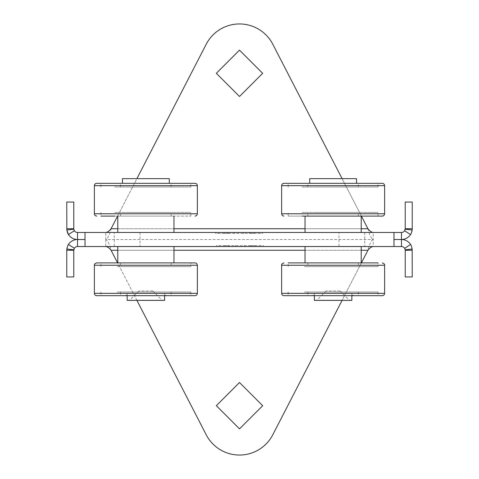 <?xml version="1.0" encoding="UTF-8"?>
<svg xmlns="http://www.w3.org/2000/svg" width="479" height="479" viewBox="0 0 479 479"><rect width="100%" height="100%" fill="white"/><g stroke="black" fill="none" stroke-linecap="round" stroke-linejoin="round"><path stroke-width="0.36" stroke-dasharray="2.4 1.8" d="M310.099 183.325L356.532 183.325L310.099 183.325M356.532 178.643L309.721 178.643M361.16 216.095L305.039 216.095L361.16 216.095M315.643 216.095L358.406 216.095L315.643 216.095M315.643 183.325L358.406 183.325L315.643 183.325M315.643 212.407L358.406 212.407L315.643 212.407M361.16 232.477L305.039 232.477L361.16 232.477M315.643 187.008L358.406 187.008L315.643 187.008M302.045 212.407L378.069 212.407L302.045 212.407M373.225 232.477L105.775 232.477L105.775 239.5C107.541 238.859 109.314 235.273 111.086 228.734L206.215 44.236A37.452 37.452 0 0 1 272.785 44.236L367.914 228.734C369.686 235.273 371.459 238.859 373.225 239.5C371.459 240.141 369.686 243.727 367.914 250.266L272.785 434.764A37.452 37.452 0 0 1 206.215 434.764L111.086 250.266C109.314 243.727 107.541 240.141 105.775 239.5L373.225 239.5L373.225 232.477L401.474 232.477A3.742 3.742 0 0 0 404.623 230.758L404.647 230.722M105.775 239.5L105.775 246.523L85.017 246.523L85.017 232.477L85.017 239.5L77.526 239.5A10.766 10.766 0 0 1 68.467 234.548L74.377 230.758A3.742 3.742 0 0 0 77.526 232.477L105.775 232.477M173.907 232.477L117.786 232.477L173.907 232.477M249.403 232.477L215.682 232.477L254.08 232.477L249.403 232.477L249.403 233.417L227.381 233.417L254.08 233.417L249.403 233.417L249.403 232.477M114.277 232.477L140.024 232.477L114.277 232.477L114.277 246.523L140.024 246.523L114.277 246.523M338.976 232.477L364.723 232.477L338.976 232.477L338.976 246.523L364.723 246.523L338.976 246.523M302.045 187.008L378.069 187.008L302.045 187.008M288.184 216.095L378.069 216.095L288.184 216.095L288.184 212.407M85.017 232.477L85.017 246.523L77.526 246.523A3.742 3.742 0 0 0 74.377 248.242L68.467 244.452A10.766 10.766 0 0 1 77.526 239.5L77.526 232.477M73.784 228.734L73.808 229.178L66.832 230.004L66.761 228.734L73.784 228.734L73.784 202.048M85.017 246.523L85.017 239.5M405.216 276.952L405.216 250.266L412.239 250.266L412.168 248.996C411.503 246.242 410.958 244.727 410.533 244.452L404.623 248.242A3.742 3.742 0 0 0 401.474 246.523L393.983 246.523L393.983 232.477L393.983 246.523L373.225 246.523L373.225 239.5M405.216 228.734L412.239 228.734L412.168 230.004L405.192 229.178L405.216 202.048M393.983 232.477L393.983 246.523M173.907 216.095L117.786 216.095L173.907 216.095M243.775 233.417L243.775 232.477L243.775 233.417M262.51 233.417L262.51 232.477L262.51 233.417L250.804 233.417L262.51 233.417M215.682 233.417L215.682 232.477L215.682 233.417L227.381 233.417L215.682 233.417M234.411 233.417L234.411 232.477L234.411 233.417M224.106 233.417L228.788 233.417L224.106 233.417L224.106 232.477L224.106 233.417M254.08 233.417L254.08 232.477L254.08 233.417M302.045 183.325L378.069 183.325L302.045 183.325M342.09 178.643L361.4 216.095M117.6 216.095L136.91 178.643M105.775 246.523L373.225 246.523M173.907 246.523L117.786 246.523L173.907 246.523M229.597 246.523L263.318 246.523L224.92 246.523L229.597 246.523L229.597 245.583L251.619 245.583L224.92 245.583L229.597 245.583L229.597 246.523M361.16 246.523L305.039 246.523L361.16 246.523M410.533 244.452A10.766 10.766 0 0 0 401.474 239.5L393.983 239.5M404.623 230.758L410.533 234.548A10.766 10.766 0 0 1 401.474 239.5L401.474 232.477M410.569 234.494L411.635 232.297M412.012 230.956L412.072 230.65M128.39 216.095L171.153 216.095L128.39 216.095M382.278 183.325L283.975 183.325M262.672 73.311L239.5 96.483L216.328 73.311L239.5 50.139L262.672 73.311M136.91 300.357L117.6 262.905M405.216 250.266L405.192 249.822L412.168 248.996M74.377 248.242L68.467 244.452L74.353 248.278M73.784 250.266L66.761 250.266L66.832 248.996L73.808 249.822L73.784 276.952M173.907 262.905L117.786 262.905L173.907 262.905M235.225 245.583L235.225 246.523L235.225 245.583M216.49 245.583L216.49 246.523L216.49 245.583L228.196 245.583L216.49 245.583M263.318 245.583L263.318 246.523L263.318 245.583L251.619 245.583L263.318 245.583M244.589 245.583L244.589 246.523L244.589 245.583M254.894 245.583L250.212 245.583L254.894 245.583L254.894 246.523L254.894 245.583M224.92 245.583L224.92 246.523L224.92 245.583M361.16 262.905L305.039 262.905L361.16 262.905M68.425 244.512L67.054 247.757M66.761 202.048L66.761 228.734M412.239 228.734L412.239 202.048M361.4 262.905L342.09 300.357M128.39 212.407L171.153 212.407L128.39 212.407M216.328 405.689L239.5 382.517L262.672 405.689L239.5 428.861L216.328 405.689M129.755 262.905L171.153 262.905L129.755 262.905M317.008 262.905L358.406 262.905L317.008 262.905M66.761 250.266L66.761 276.952M412.239 276.952L412.239 250.266M114.792 212.407L190.816 212.407L114.792 212.407M129.755 266.593L171.153 266.593L129.755 266.593M317.008 266.593L358.406 266.593L317.008 266.593M100.931 212.407L100.931 216.095L190.816 216.095L114.792 216.095M117.223 266.593L190.816 266.593L117.223 266.593M304.476 266.593L378.069 266.593L304.476 266.593M100.931 266.593L100.931 262.905L190.816 262.905L190.816 266.593M304.476 262.905L378.069 262.905L304.476 262.905M96.722 262.905L195.025 262.905M288.184 266.593L288.184 262.905L378.069 262.905L378.069 266.593M195.025 183.325L96.722 183.325M114.792 183.325L190.816 183.325L114.792 183.325M96.722 295.675L195.025 295.675M283.975 295.675L382.278 295.675M114.792 187.008L190.816 187.008L114.792 187.008M117.223 295.675L190.816 295.675L117.223 295.675M304.476 295.675L378.069 295.675L304.476 295.675M128.39 187.008L171.153 187.008L128.39 187.008M117.223 291.992L190.816 291.992L117.223 291.992M304.476 291.992L378.069 291.992L304.476 291.992M128.39 183.325L171.153 183.325L128.39 183.325M129.755 291.992L171.153 291.992L129.755 291.992M317.008 291.992L358.406 291.992L317.008 291.992M122.846 183.325L169.279 183.325L122.846 183.325M129.755 295.675L171.153 295.675L129.755 295.675M317.008 295.675L358.406 295.675L317.008 295.675M169.279 178.643L122.468 178.643M132.444 295.675L166.937 295.675L132.444 295.675M319.697 295.675L354.191 295.675L319.697 295.675M133.934 293.334L164.596 293.334L133.934 293.334M321.187 293.334L351.849 293.334L321.187 293.334M127.151 300.357L164.596 300.357M314.404 300.357L351.849 300.357M161.992 300.357L129.492 300.357L161.992 300.357M349.245 300.357L316.745 300.357L349.245 300.357M152.783 290.993L138.85 290.993L152.783 290.993M340.036 290.993L326.103 290.993L340.036 290.993M361.214 228.734L305.039 228.734M173.961 228.734L117.786 228.734M77.526 246.523L77.526 239.5M401.474 246.523L401.474 239.5M250.804 233.417L250.804 232.477L250.804 233.417M227.381 233.417L227.381 232.477L227.381 233.417M228.788 233.417L228.788 232.477L228.788 233.417M384.619 213.754L281.634 213.754M367.914 228.734L111.086 228.734M111.086 250.266L367.914 250.266M117.786 250.266L173.961 250.266M305.039 250.266L361.214 250.266M228.196 245.583L228.196 246.523L228.196 245.583M251.619 245.583L251.619 246.523L251.619 245.583M250.212 245.583L250.212 246.523L250.212 245.583M384.619 185.666L281.634 185.666M197.366 213.754L94.381 213.754M197.366 185.666L94.381 185.666M94.381 265.246L197.366 265.246M281.634 265.246L384.619 265.246M94.381 293.334L197.366 293.334M281.634 293.334L384.619 293.334M358.406 216.095L358.406 212.407M307.847 216.095L307.847 212.407M358.406 187.008L358.406 183.325M307.847 187.008L307.847 183.325M378.069 216.095L378.069 212.407M140.024 232.477L140.024 246.523M364.723 232.477L364.723 246.523M378.069 187.008L378.069 183.325M288.184 187.008L288.184 183.325M171.153 216.095L171.153 212.407M120.594 216.095L120.594 212.407M120.594 262.905L120.594 266.593M171.153 262.905L171.153 266.593M307.847 262.905L307.847 266.593M358.406 262.905L358.406 266.593M190.816 216.095L190.816 212.407M190.816 187.008L190.816 183.325M100.931 187.008L100.931 183.325M100.931 291.992L100.931 295.675M190.816 291.992L190.816 295.675M288.184 291.992L288.184 295.675M378.069 291.992L378.069 295.675M171.153 187.008L171.153 183.325M120.594 187.008L120.594 183.325M120.594 291.992L120.594 295.675M171.153 291.992L171.153 295.675M307.847 291.992L307.847 295.675M358.406 291.992L358.406 295.675M127.151 295.675L127.151 293.334C127.007 294.759 126.228 295.537 124.809 295.675M164.596 295.675L164.596 293.334C164.74 294.759 165.518 295.537 166.937 295.675M314.404 295.675L314.404 293.334C314.26 294.759 313.482 295.537 312.063 295.675M351.849 295.675L351.849 293.334C351.993 294.759 352.772 295.537 354.191 295.675M138.85 290.993L129.492 300.357M152.897 290.993L162.255 300.357M326.103 290.993L316.745 300.357M340.15 290.993L349.508 300.357"/><path stroke-width="0.72" d="M309.721 183.325L309.721 178.643L356.532 178.643L356.532 183.325M405.216 228.734L412.239 228.734L412.239 202.048L405.216 202.048L405.216 228.734L404.623 230.758A3.742 3.742 0 0 1 401.474 232.477L77.526 232.477A3.742 3.742 0 0 1 74.377 230.758L73.85 229.453M302.045 216.095L382.278 216.095L302.045 216.095M361.4 216.095L367.914 228.734C369.686 231.01 371.459 232.255 373.225 232.477M105.775 232.477C107.541 232.255 109.314 231.01 111.086 228.734L117.6 216.095M73.952 229.848L74.155 230.363M74.353 230.722L68.467 234.548C68.042 234.273 67.497 232.758 66.832 230.004L66.761 202.048L73.784 202.048L73.784 228.734L66.761 228.734M66.934 248.326L66.832 248.996C67.497 246.242 68.042 244.727 68.467 244.452A10.766 10.766 0 0 1 77.526 239.5A10.766 10.766 0 0 1 68.467 234.548L66.832 230.004L73.808 229.178L73.784 228.734M85.017 232.477L85.017 246.523L401.474 246.523A3.742 3.742 0 0 1 404.623 248.242L405.15 249.547M393.983 232.477L393.983 246.523M404.623 230.758L410.533 234.548A10.766 10.766 0 0 1 401.474 239.5L393.983 239.5M405.054 229.824L405.192 229.178L412.168 230.004C411.503 232.758 410.958 234.273 410.533 234.548L410.569 234.494M136.91 178.643L206.215 44.236A37.452 37.452 0 0 1 272.785 44.236L342.09 178.643M262.672 73.311L239.5 96.483L216.328 73.311L239.5 50.139L262.672 73.311M117.6 262.905L111.086 250.266C109.314 247.99 107.541 246.745 105.775 246.523M73.784 250.266L66.761 250.266L66.761 276.952L73.784 276.952L73.784 250.266L74.377 248.242A3.742 3.742 0 0 1 77.526 246.523L85.017 246.523M77.526 232.477L77.526 239.5L85.017 239.5M411.635 232.297L412.012 230.956M412.072 230.65L412.239 228.734M373.225 246.523C371.459 246.745 369.686 247.99 367.914 250.266L361.4 262.905M299.136 183.325L382.278 183.325C383.703 183.463 384.481 184.241 384.619 185.666L281.634 185.666C281.772 184.241 282.55 183.463 283.975 183.325L299.136 183.325M342.09 300.357L272.785 434.764A37.452 37.452 0 0 1 206.215 434.764L136.91 300.357M405.048 249.152L404.845 248.637M404.707 248.373L410.533 244.452C410.958 244.727 411.503 246.242 412.168 248.996L412.239 276.952L405.216 276.952L405.216 250.266L412.239 250.266M412.168 248.996L405.192 249.822L405.216 250.266M74.353 248.278L74.155 248.637M73.946 249.176L73.808 249.822L66.832 248.996L66.761 250.266M74.377 248.242L68.425 244.512M401.474 232.477L401.474 239.5A10.766 10.766 0 0 1 410.533 244.452M216.328 405.689L239.5 382.517L262.672 405.689L239.5 428.861L216.328 405.689M114.792 216.095L100.931 216.095M190.816 262.905L100.931 262.905M94.381 265.246L197.366 265.246C197.228 263.827 196.45 263.043 195.025 262.905L96.722 262.905C94.872 263.576 94.088 264.354 94.381 265.246L94.381 293.334C94.519 294.759 95.297 295.537 96.722 295.675L195.025 295.675C196.45 295.537 197.228 294.759 197.366 293.334L94.381 293.334M378.069 262.905L288.184 262.905M111.882 183.325L195.025 183.325C196.45 183.463 197.228 184.241 197.366 185.666L94.381 185.666C94.519 184.241 95.297 183.463 96.722 183.325L111.882 183.325M301.788 295.675L283.975 295.675C282.55 295.537 281.772 294.759 281.634 293.334L384.619 293.334C384.481 294.759 383.703 295.537 382.278 295.675L301.788 295.675M122.468 183.325L122.468 178.643L169.279 178.643L169.279 183.325M164.596 295.675L164.596 300.357L127.151 300.357L127.151 295.675M351.849 295.675L351.849 300.357L314.404 300.357L314.404 295.675M367.914 228.734L361.214 228.734M305.039 228.734L173.961 228.734M117.786 228.734L111.086 228.734M77.526 246.523L77.526 239.5M401.474 246.523L401.474 239.5M283.975 216.095C282.55 215.957 281.772 215.173 281.634 213.754L384.619 213.754C384.481 215.173 383.703 215.957 382.278 216.095M111.086 250.266L117.786 250.266M173.961 250.266L305.039 250.266M361.214 250.266L367.914 250.266M96.722 216.095C95.297 215.957 94.519 215.173 94.381 213.754L197.366 213.754C197.228 215.173 196.45 215.957 195.025 216.095M382.278 262.905C384.14 263.588 384.918 264.372 384.619 265.246L281.634 265.246C281.341 264.354 282.125 263.576 283.975 262.905M305.039 216.095L305.039 232.477M361.214 216.095L361.214 232.477M117.786 216.095L117.786 232.477M173.961 216.095L173.961 232.477M117.786 246.523L117.786 262.905M173.961 246.523L173.961 262.905M305.039 246.523L305.039 262.905M361.214 246.523L361.214 262.905M384.619 213.754L384.619 185.666M281.634 213.754L281.634 185.666M197.366 213.754L197.366 185.666M94.381 213.754L94.381 185.666M197.366 265.246L197.366 293.334M281.634 265.246L281.634 293.334M384.619 265.246L384.619 293.334"/></g></svg>

